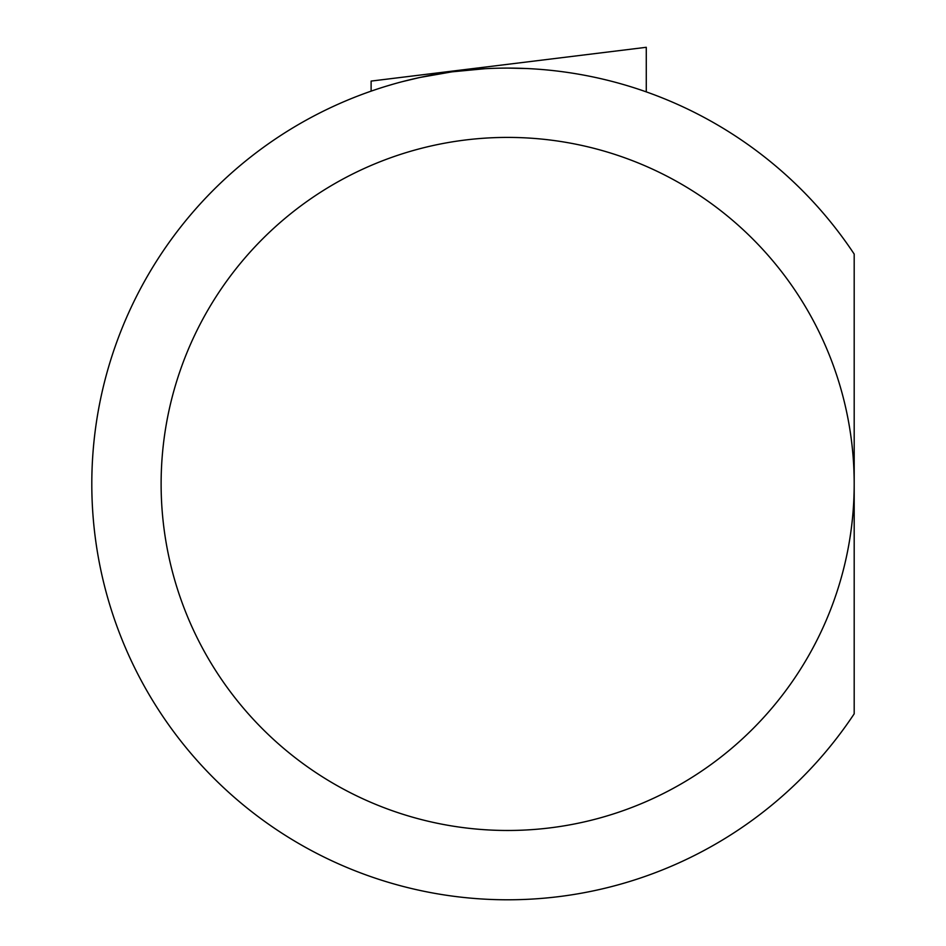 <?xml version="1.0" encoding="UTF-8"?>
<svg xmlns="http://www.w3.org/2000/svg" width="946" height="946" viewBox="0 0 946 946"><rect width="100%" height="100%" fill="white"/><g stroke="black" fill="none" stroke-linecap="round" stroke-linejoin="round"><path stroke-width="1.42" d="M854.191 483.938L854.191 254.072A415.85 415.85 0 0 0 233.816 170.978A415.85 415.85 0 0 0 233.816 796.899A415.85 415.85 0 0 0 854.191 713.816L854.191 483.938A346.543 346.543 0 0 1 334.387 784.057A346.543 346.543 0 0 1 334.387 183.831A346.543 346.543 0 0 1 854.191 483.938M527.478 68.561L508.132 68.088M484.837 68.715L451.975 71.837L419.717 77.501L402.381 81.64M392.129 84.466L386.536 86.121M371.116 91.147L371.116 81.084L646.272 47.3L646.272 91.88"/></g></svg>
